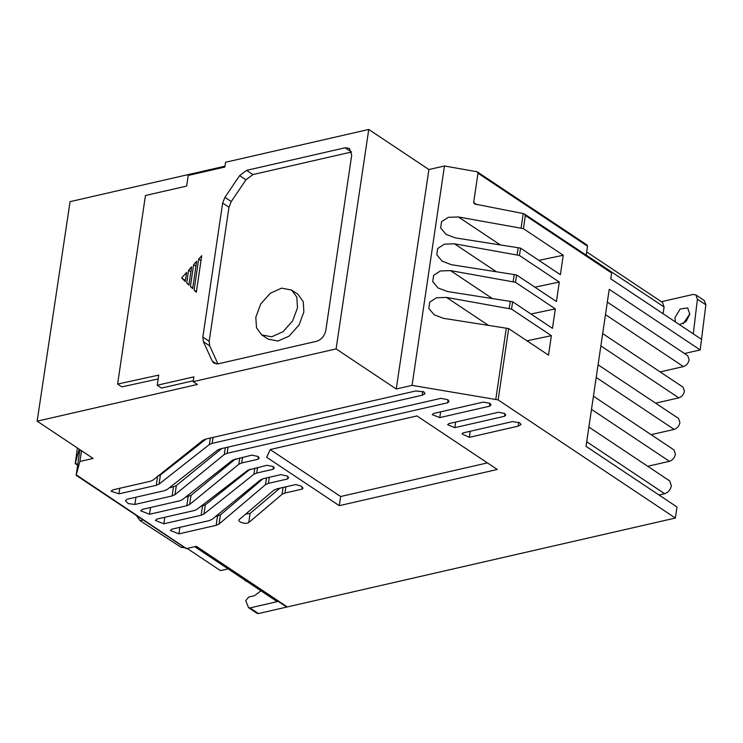 <?xml version="1.0" encoding="UTF-8"?>
<svg xmlns="http://www.w3.org/2000/svg" width="743" height="743" viewBox="0 0 743 743"><rect width="100%" height="100%" fill="white"/><g stroke="black" fill="none" stroke-linecap="round" stroke-linejoin="round"><path stroke-width="1.11" d="M683.319 323.632L689.857 313.834M675.396 321.933L674.932 317.623L680.179 308.995L687.693 307.927L689.801 314.215L685.956 321.626L679.501 324.672M210.325 438.026L209.359 444.546L159.058 484.111L156.253 485.309L118.945 493.854L111.051 491.16L112.927 489.841L150.216 481.297L153.039 480.08L202.941 440.283L205.774 439.067L415.82 390.948L423.937 391.96L425.07 393.669L422.238 395.22L212.164 443.348L213.046 437.395M225.287 447.741L224.284 454.521L174.986 494.689L172.125 495.934L134.864 504.469L128.316 503.596L125.409 500.736L127.034 499.25L164.352 490.696L167.147 489.507L217.625 450.054L220.42 448.856L440.98 398.332L447.862 399.734L449.032 401.499L447.639 402.771L227.135 453.286L228.055 447.11M239.775 457.874L238.837 464.226L189.66 504.469L186.799 505.714L149.538 514.249L140.659 510.803L142.257 509.392L179.565 500.847L182.369 499.649L232.643 460.066L251.738 455.134L258.062 456.462L259.158 458.106L257.923 459.267L241.698 462.982L242.543 457.242M254.812 468.071L253.892 474.248L203.972 514.026L201.149 515.243L163.85 523.787L155.398 520.434L156.829 519.106L194.174 510.552L196.941 509.382L247.874 470.198L266.96 465.285L273.303 466.53L274.353 468.118L272.987 469.297L256.725 473.031L257.542 467.44M266.514 477.925L265.52 484.64L219.064 524.038L216.148 525.329L178.942 533.845L170.379 530.53L171.921 529.165L209.182 520.629L212.043 519.385L260.449 479.904L263.31 478.659L280.956 474.619L287.43 476.068L288.6 477.833L287.513 478.984L268.427 483.359L269.328 477.285M283.055 487.464L282.043 494.327L248.738 522.561C246.044 524.716 236.757 521.781 239.237 519.543L273.842 490.194L276.758 488.903L295.835 484.538L301.556 486.228L302.55 489.005L284.95 493.036L285.869 486.814M483.284 402.093L490.018 403.328L491.095 404.944L489.479 406.217L439.763 417.612L432.259 414.668L433.568 413.479L483.284 402.093M498.516 412.244L504.673 413.526L505.742 415.133L504.543 416.256L454.818 427.652L447.657 424.736L448.791 423.631L498.516 412.244M512.512 421.578L519.831 422.86L520.982 424.587L518.168 426.148L469.344 437.33L462.053 433.949L462.796 432.965L512.512 421.578M605.48 314.623L683.421 366.578C686.439 365.565 688.343 363.308 689.142 359.826L687.749 355.693L607.337 302.095M596.211 377.453L674.152 429.398C677.189 428.377 679.111 426.111 679.919 422.581L678.517 418.42L598.078 364.804M586.71 441.751L664.651 493.705C668.189 492.516 670.418 489.878 671.356 485.783L669.731 480.944L588.883 427.058M591.493 409.365L669.434 461.319C672.601 460.251 674.598 457.892 675.433 454.233L673.975 449.905L593.434 396.214M600.864 345.913L678.805 397.858C681.768 396.864 683.634 394.654 684.414 391.227L683.058 387.177L602.684 333.607M255.806 317.252L260.691 304.054L270.229 293.299L281.643 288.135L291.609 290.058L296.829 297.163L297.525 307.695L292.64 320.902L283.102 331.657L271.687 336.82L261.722 334.898L256.511 327.793L255.806 317.252M291.609 290.058L297.943 294.284L303.265 301.723L303.859 311.921L299.104 324.914L289.083 336.142L278.003 341.046L268.056 339.114L261.722 334.898M194.75 546.672L275.82 600.715L278.319 601.366L250.019 607.923L248.58 607.709L245.729 600.66L248.821 597L254.552 595.691L260.942 590.796M368.76 129.458L428.906 169.543L444.463 165.977L477.173 171.782L477.99 173.193L473.653 202.542L474.48 203.963L523.221 213.557L521.057 228.222L458.385 216.975L448.326 217.318L441.528 221.693L440.664 227.962L445.986 234.342L455.301 237.871L518.177 247.744L517.1 255.035L454.428 243.788L444.407 244.168L437.655 248.552L436.81 254.812L442.131 261.174L451.345 264.694L514.212 274.566L513.134 281.857L450.462 270.601L440.413 270.954L433.615 275.328L432.751 281.597L438.073 287.978L447.379 291.507L510.255 301.379L509.178 308.67L446.506 297.414L436.466 297.776L429.677 302.16L428.822 308.419L434.144 314.791L443.422 318.32L506.299 328.192L495.767 399.483L412.068 385.376L396.242 389.007L336.096 348.913L368.76 129.458L225.556 162.253L224.85 167.054L188.211 175.45L186.642 186.075L145.452 195.511L117.608 384.066L158.733 375.104L157.228 385.255L193.867 376.859L193.161 381.661L197.387 384.465L37.15 421.17L70.074 201.65L224.98 166.172M661.381 301.714L693.005 294.469L695.866 294.897L697.408 299.188L705.85 304.816L704.308 300.525L695.866 294.897M193.291 380.769L161.454 388.069L157.228 385.255M158.157 378.958L121.824 386.871L117.608 384.066M37.15 421.17L93.079 458.45L79.891 461.468L76.195 475.111L79.882 449.654M81.479 450.722L79.891 461.468M79.195 449.199L75.275 463.316L77.411 448.01M77.634 464.886L75.238 462.759M248.58 607.709L257.022 613.337L258.462 613.542L287.29 606.938L196.328 546.319L186.428 548.585L76.167 474.796M684.489 353.519L700.185 349.925L705.85 304.816M662.515 302.466L664.084 306.98L663.09 313.732M610.579 271.78L611.628 273.006L610.765 278.857L693.284 333.858L697.408 299.188M586.431 244.976L587.527 246.193L586.199 255.193M412.068 385.376L444.463 165.977M396.242 389.007L428.906 169.543M336.096 348.913L193.161 381.661M196.328 292.25L194.09 290.086L198.678 259.056L201.724 255.685L196.328 292.25M192.651 288.609L196.691 261.257L193.644 264.629L190.412 286.51L192.651 288.609M188.963 285.108L191.657 266.821L188.611 270.201L186.725 282.944L188.963 285.108M185.276 281.532L186.623 272.393L181.598 277.956L185.276 281.532M224.934 197.341L222.64 203.034L202.858 337.053L203.359 341.659L212.266 361.089L214.003 363.178L218.331 363.801L316.555 341.306C321.45 339.662 324.542 336.003 325.833 330.347L351.708 155.111L349.461 148.414L345.133 147.783L246.592 170.361L239.608 175.627L224.934 197.341L231.259 201.557L228.974 207.251L209.182 341.269L209.693 345.885L217.94 363.884M287.29 606.938L675.359 518.047L498.135 399.92L495.767 399.483M209.359 444.546L212.164 443.348M224.284 454.521L227.135 453.286M238.837 464.226L241.698 462.982M253.892 474.248L256.725 473.031M265.52 484.64L268.427 483.359M302.921 488.272L302.55 489.005L302.772 487.473M282.043 494.327L284.95 493.036M238.921 520.128L239.237 519.543M266.672 457.261L270.257 449.515L416.944 415.922L497.29 469.474L339.291 505.667L266.672 457.261M186.428 548.585L185.778 547.851L186.428 548.585M228.092 568.897L220.476 570.643L187.134 548.418M693.284 333.858L701.726 339.486M700.185 349.925L609.223 289.296L586.032 446.357L676.994 506.986L675.359 518.047M523.221 213.557L524.512 214.077L525.366 215.516L523.425 228.686L563.259 255.239L560.38 274.706L520.546 248.162L519.468 255.499L559.293 282.052L556.423 301.528L516.589 274.975L515.503 282.321L555.337 308.865L552.458 328.341L512.633 301.788L511.546 309.134L551.38 335.678L548.501 355.154L508.667 328.61L498.135 399.92M563.259 255.239L538.861 260.366M521.057 228.222L523.425 228.686M506.299 328.192L508.667 328.61M551.38 335.678L526.982 340.814M509.178 308.67L511.546 309.134M510.255 301.379L512.633 301.788M555.337 308.865L530.939 314.001M513.134 281.857L515.503 282.321M514.212 274.566L516.589 274.975M454.428 243.788L496.408 271.762M559.293 282.052L534.904 287.179M517.1 255.035L519.468 255.499M518.177 247.744L520.546 248.162M196.412 291.637L194.09 290.086M198.678 259.056L201 260.607M192.734 288.061L190.412 286.51M193.644 264.629L195.966 266.18M189.047 284.485L186.725 282.944M188.611 270.201L190.932 271.743M181.598 277.956L185.425 280.51M351.662 151.962L252.926 174.577L245.942 179.843L231.259 201.557M246.89 581.425L255.332 587.054M278.319 601.366L286.752 606.994M118.945 493.854L119.772 488.272M157.609 476.17L160.414 474.963L206.173 438.974M422.804 391.366L422.238 395.22M448.066 399.873L447.639 402.771M135.941 497.206L134.864 504.469M169.441 487.714L173.481 486.795L172.125 495.934M174.986 494.689L176.332 485.55L221.739 448.558M185.499 497.188L191.016 495.33L235.615 458.83M149.538 514.249L150.541 507.497M258.313 456.639L257.923 459.267M200.656 506.522L205.319 504.887L250.187 469.139M163.85 523.787L164.816 517.277M273.387 466.585L272.987 469.297M215.368 516.673L220.411 514.899L263.078 478.715M178.942 533.845L179.908 527.335M287.894 476.421L287.513 478.984M245.673 514.091L250.094 513.422L248.738 522.561M250.094 513.422L279.832 488.207M489.916 403.263L489.479 406.217M439.763 417.612L440.608 411.873M504.915 413.702L504.543 416.256M454.818 427.652L455.645 422.061M518.735 422.275L518.168 426.148M469.344 437.33L470.245 431.256M270.229 449.589L340.647 496.519L339.291 505.667M340.647 496.519L487.427 462.898M245.627 581.026L244.772 580.014M286.752 607.059L278.309 601.44M176.332 485.55L173.481 486.795M183.651 546.95L181.385 547.47L184.747 547.684M136.155 515.298L140.083 520.657L143.148 519.951M181.385 547.47L140.083 520.657M683.421 366.578L660.146 371.909M674.152 429.398L651.128 434.674M664.651 493.705L659.004 494.996M669.434 461.319L647.738 466.288M678.805 397.858L655.632 403.17M586.208 255.072L664.084 306.98M477.99 173.193L587.527 246.193M611.628 273.006L525.366 215.516M473.653 202.542L476.839 204.669M458.385 216.975L500.364 244.949M446.506 297.414L488.485 325.397M450.462 270.601L492.442 298.584M209.182 341.269L202.858 337.053M222.64 203.034L228.974 207.251M239.608 175.627L245.942 179.843M246.592 170.361L252.926 174.577M345.133 147.783L351.467 152.009M212.266 361.089L216.603 363.977M203.359 341.659L209.693 345.885M157.562 476.477L156.253 485.309M159.058 484.111L160.414 474.963M188.146 496.575L186.799 505.714M189.66 504.469L191.016 495.33M202.495 506.104L201.149 515.243M203.972 514.026L205.319 504.887M217.504 516.181L216.148 525.329M219.064 524.038L220.411 514.899M250.019 607.923L258.462 613.542M662.589 302.512L586.682 251.923M477.173 171.782L587.146 245.079M75.164 463.576L77.588 465.192M76.13 475.288L186.001 548.52M524.512 214.077L611.257 271.892"/></g></svg>
